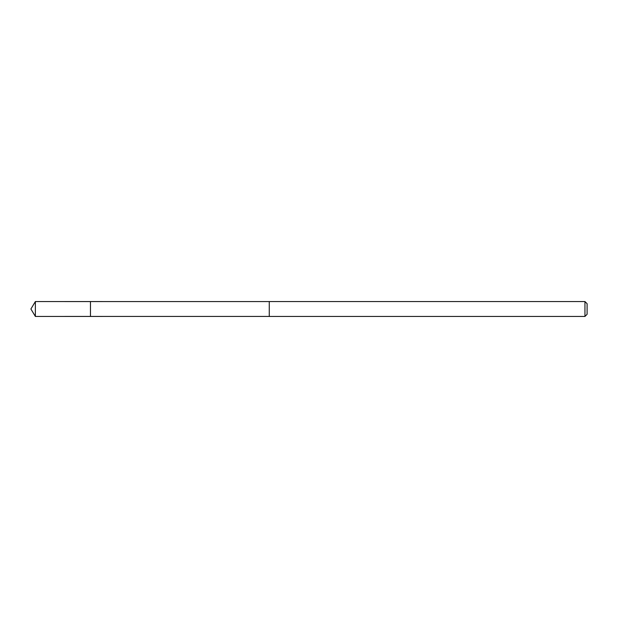 <?xml version="1.0" encoding="UTF-8"?>
<svg xmlns="http://www.w3.org/2000/svg" width="618" height="618" viewBox="0 0 618 618"><rect width="100%" height="100%" fill="white"/><g stroke="black" fill="none" stroke-linecap="round" stroke-linejoin="round"><path stroke-width="0.93" d="M90.46 303.036L90.46 301.561L35.373 301.553L35.373 316.447L90.46 316.439L90.46 301.561L269.27 301.569L269.27 316.431L90.46 316.439L90.46 303.036M269.27 301.553L269.27 316.447L584.952 316.447L584.952 301.553L269.27 301.553M584.952 301.553L587.1 303.701L587.1 314.299L584.952 316.447M90.46 316.439L35.373 316.447L30.9 309L35.373 316.447M30.9 309L35.373 301.553"/></g></svg>
